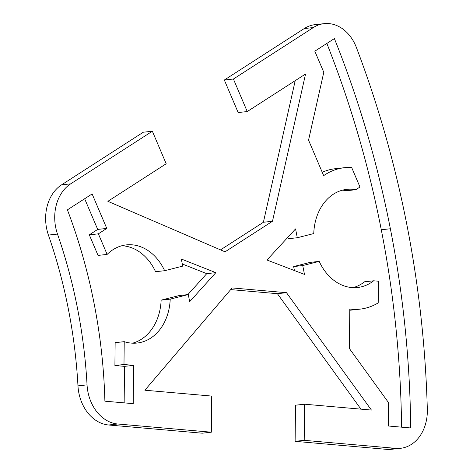 <?xml version="1.0" encoding="UTF-8"?>
<svg xmlns="http://www.w3.org/2000/svg" width="473" height="473" viewBox="0 0 473 473"><rect width="100%" height="100%" fill="white"/><g stroke="black" fill="none" stroke-linecap="round" stroke-linejoin="round"><path stroke-width="0.71" d="M233.414 79.026L247.243 111.557L238.161 112.55L224.332 80.02L233.414 79.026L313.321 27.558A39.927 31.029 -96.3 0 1 324.182 23.65A39.927 31.029 -96.3 0 1 356.423 47.572A871.177 677.034 -96.3 0 1 427.32 409.429A39.927 31.029 -96.3 0 1 400.542 448.303A39.927 31.029 -96.3 0 1 395.771 448.351L304.21 440.333L295.122 441.333L386.689 449.35A39.927 31.029 83.7 0 0 391.461 449.297L400.542 448.303M324.182 23.65L315.101 24.649A39.927 31.029 83.7 0 0 304.24 28.557L224.332 80.02M295.122 441.333L295.501 405.201L304.588 404.208L304.21 440.333M360.946 409.139L277.397 293.686L230.688 289.594M108.624 424.996L202.243 433.197L211.33 432.198L117.706 423.997A39.927 31.029 -96.3 0 1 87.05 384.874A435.586 338.514 83.7 0 0 57.499 234.076A39.927 31.029 -96.3 0 1 70.654 183.855L152.359 131.234L143.278 132.227L61.567 184.848A39.927 31.029 83.7 0 0 48.417 235.075A435.586 338.514 -96.3 0 1 77.968 385.873A39.927 31.029 83.7 0 0 108.624 424.996L117.706 423.997M220.524 249.874L263.402 222.257L295.211 80.664M187.858 294.608L206.748 273.654L182.294 263.993M164.645 270.71L182.714 266.128L181.325 259.021L215.836 272.661L189.679 301.668L188.284 294.561L170.215 299.137A49.369 38.366 -96.3 0 1 137.135 343.037A49.369 38.366 -96.3 0 1 124.228 341.66L123.985 364.517L133.611 365.363L133.215 403.658L104.894 401.181A459.307 356.949 83.7 0 0 67.408 209.852L92.123 193.942L106.78 228.418L98.378 233.833L107.129 254.415A49.369 38.366 -96.3 0 1 126.368 244.89A49.369 38.366 -96.3 0 1 164.645 270.71L155.564 271.703A49.369 38.366 83.7 0 0 121.863 245.741M107.129 254.415L98.047 255.408L89.296 234.827L97.698 229.417L84.655 198.743M124.151 402.866L124.529 366.362L114.904 365.517L115.14 342.659L124.228 341.66M132.552 343.185A49.369 38.366 83.7 0 0 161.133 300.136L179.202 295.56L188.284 294.561M401.589 427.166A849.396 660.107 83.7 0 0 381.285 229.754A849.396 660.107 83.7 0 0 326.849 43.445M322.237 172.296A71.145 55.294 -96.3 0 1 335.398 168.695L344.48 167.696A71.145 55.294 83.7 0 0 323.662 175.649L308.55 140.114L323.786 72.292L314.817 51.196L334.393 38.585A849.396 660.107 -96.3 0 1 390.373 228.761A849.396 660.107 -96.3 0 1 410.688 427.964L388.256 425.996L388.499 402.57L349.387 348.518L349.795 309.046A71.145 55.294 83.7 0 0 359.994 309.141A71.145 55.294 83.7 0 0 378.205 302.886L378.43 281.21L373.664 280.791A49.369 38.366 -96.3 0 1 357.623 287.489A49.369 38.366 -96.3 0 1 319.21 261.386L302.744 265.56L304.47 274.399L266.973 260.02L295.56 228.908L297.292 237.742L313.759 233.567A49.369 38.366 -96.3 0 1 346.857 189.348A49.369 38.366 -96.3 0 1 355.82 189.708L359.977 187.03L351.681 167.513A71.145 55.294 83.7 0 0 344.48 167.696M355.82 189.708L346.739 190.708A49.369 38.366 83.7 0 0 342.351 190.193M297.292 237.742L288.205 238.735L287.909 237.233M294.443 270.55L293.656 266.559L310.128 262.385L319.21 261.386M353.041 287.643A49.369 38.366 83.7 0 0 364.582 281.79L373.664 280.791M359.994 309.141L350.913 310.14A71.145 55.294 -96.3 0 1 349.784 310.247M247.243 111.557L305.564 73.989L272.489 221.263L225.042 251.825L107.868 201.321L166.189 163.759L152.359 131.234M211.33 432.198L211.709 396.072L144.88 390.219L232.113 287.927L286.484 292.686L371.417 410.061L304.588 404.208M302.744 265.56L293.656 266.559M215.836 272.661L206.748 273.654M98.378 233.833L89.296 234.827M106.78 228.418L97.698 229.417M133.611 365.363L124.529 366.362M123.985 364.517L114.904 365.517M170.215 299.137L161.133 300.136M272.489 221.263L263.402 222.257M286.484 292.686L277.397 293.686M304.24 28.557L313.321 27.558M395.771 448.351L386.689 449.35M70.654 183.855L61.567 184.848M48.417 235.075L57.499 234.076M87.05 384.874L77.968 385.873M390.373 228.761L381.285 229.754"/></g></svg>
